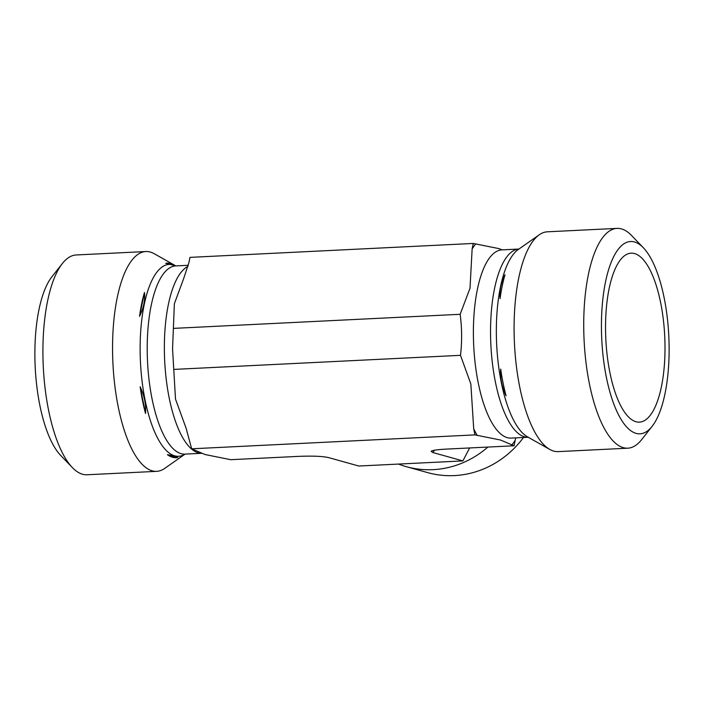 <?xml version="1.0" encoding="UTF-8"?>
<svg xmlns="http://www.w3.org/2000/svg" width="704" height="704" viewBox="0 0 704 704"><rect width="100%" height="100%" fill="white"/><g stroke="black" fill="none" stroke-linecap="round" stroke-linejoin="round"><path stroke-width="1.06" d="M636.011 421.749A84.594 29.489 -92.8 0 1 605.757 337.568A84.594 29.489 -92.8 0 1 628.813 253.546A84.594 29.489 -92.8 0 1 664.726 336.213A84.594 29.489 -92.8 0 1 637.094 421.995A84.594 29.489 -92.8 0 1 636.011 421.749M643.359 247.773L631.638 235.567A110.035 38.35 87.2 0 0 617.003 228.386A110.035 38.35 87.2 0 0 583.845 333.828A110.035 38.35 87.2 0 0 623.357 447.674A110.035 38.35 87.2 0 0 627.801 448.193A110.035 38.35 87.2 0 0 641.661 439.613L652.133 426.316A96.281 33.563 -92.8 0 1 636.117 433.374A96.281 33.563 -92.8 0 1 601.63 315.63A96.281 33.563 -92.8 0 1 643.359 247.773A96.281 33.563 -92.8 0 1 668.8 336.01A96.281 33.563 -92.8 0 1 652.133 426.316M617.003 228.386L547.369 231.81A110.035 38.35 87.2 0 0 539.264 234.775A110.035 38.35 87.2 0 0 514.457 343.596A110.035 38.35 87.2 0 0 549.815 449.451A110.035 38.35 87.2 0 0 553.722 451.097A110.035 38.35 87.2 0 0 558.166 451.616L627.801 448.193M432.784 452.514L431.112 451.326C432.168 450.322 437.369 449.574 446.714 449.082L514.017 445.782L500.57 440.035L474.936 434.887L473.704 428.771L470.844 384.006L460.504 355.326C462.097 341.563 461.982 327.888 460.143 314.301L470.008 288.288L472.138 248.908L473.264 243.452L189.983 257.374L188.857 262.83L183.612 278.731L174.354 303.776L172.559 348.955L175.498 399.098L186.146 428.349L191.655 448.8L205.102 454.546L230.736 459.694L298.03 456.394C312.321 455.805 322.546 456.218 328.706 457.626L358.811 466.022L462.889 460.909L432.784 452.514L434.544 450.208M473.264 243.452L498.898 248.6L502.154 249.867M515.724 437.862L514.017 445.782M505.014 274.762C500.958 282.832 499.312 290.778 500.078 298.61A97.398 33.95 -92.8 0 1 505.014 274.762M549.815 449.451L529.654 438.082A97.398 33.95 -92.8 0 1 527.947 436.99L529.03 437.712M500.694 369.046C500.078 378.066 501.873 386.98 506.07 395.762A97.398 33.95 -92.8 0 1 500.694 369.046M460.143 314.301L173.721 328.372M460.504 355.326L174.082 369.398M474.936 434.887L191.655 448.8M523.503 437.483A96.281 89.646 105.6 0 1 427.662 472.622L406.358 466.682A96.281 89.646 105.6 0 1 398.508 464.068M487.872 447.066A96.281 89.646 105.6 0 1 406.358 466.682M462.889 460.909L469.63 447.955M185.064 454.106L164.736 468.38A110.035 38.35 -92.8 0 1 156.631 471.346L86.997 474.769A110.035 38.35 -92.8 0 1 82.553 474.25A110.035 38.35 -92.8 0 1 72.362 467.579A110.035 38.35 -92.8 0 1 43.287 366.749A110.035 38.35 -92.8 0 1 62.339 263.542A110.035 38.35 -92.8 0 1 76.199 254.962L145.834 251.539A110.035 38.35 -92.8 0 1 154.185 253.695L174.346 265.065A97.398 33.95 87.2 0 0 165.73 263.278L175.824 265.901M62.339 263.542L51.867 276.839A96.281 33.563 87.2 0 0 35.2 367.145A96.281 33.563 87.2 0 0 60.641 455.374L72.362 467.579M156.631 471.346A110.035 38.35 -92.8 0 1 152.187 470.826A110.035 38.35 -92.8 0 1 112.561 350.662A110.035 38.35 -92.8 0 1 145.834 251.539M139.533 316.325C143.59 308.264 145.235 300.309 144.478 292.486A97.398 33.95 87.2 0 0 139.533 316.325L144.478 292.486M145.534 413.486C146.15 404.457 144.355 395.551 140.149 386.76A97.398 33.95 87.2 0 0 145.534 413.486L140.149 386.76M174.97 265.434A97.398 33.95 87.2 0 0 174.346 265.065M167.402 454.714A97.398 33.95 87.2 0 0 177.725 457.591C176.695 456.509 173.254 455.55 167.402 454.714L177.725 457.591M501.811 249.876L501.89 249.876A94.222 32.842 87.2 0 0 473.924 315.885A94.222 32.842 87.2 0 0 511.139 438.09L528.176 437.254M475.631 244.112A107.976 37.638 87.2 0 0 472.138 248.908M511.65 445.122A107.976 37.638 87.2 0 0 515.143 440.317M473.704 428.771A107.976 37.638 87.2 0 0 477.303 435.547M539.264 234.775L518.32 249.471A96.061 33.484 87.2 0 0 496.663 344.467A96.061 33.484 87.2 0 0 527.534 436.885L528.669 437.527M501.89 249.876L518.936 249.04A94.222 32.842 87.2 0 0 490.864 344.749A94.222 32.842 87.2 0 0 528.176 437.246M187.986 266.367A94.222 32.842 87.2 0 0 164.366 349.932A94.222 32.842 87.2 0 0 201.837 453.279L184.958 454.115A94.222 32.842 87.2 0 1 147.215 350.777A94.222 32.842 87.2 0 1 175.71 265.91L188.276 265.285M175.789 265.901A96.061 33.484 87.2 0 0 140.131 350.918A96.061 33.484 87.2 0 0 185.038 454.115"/></g></svg>
